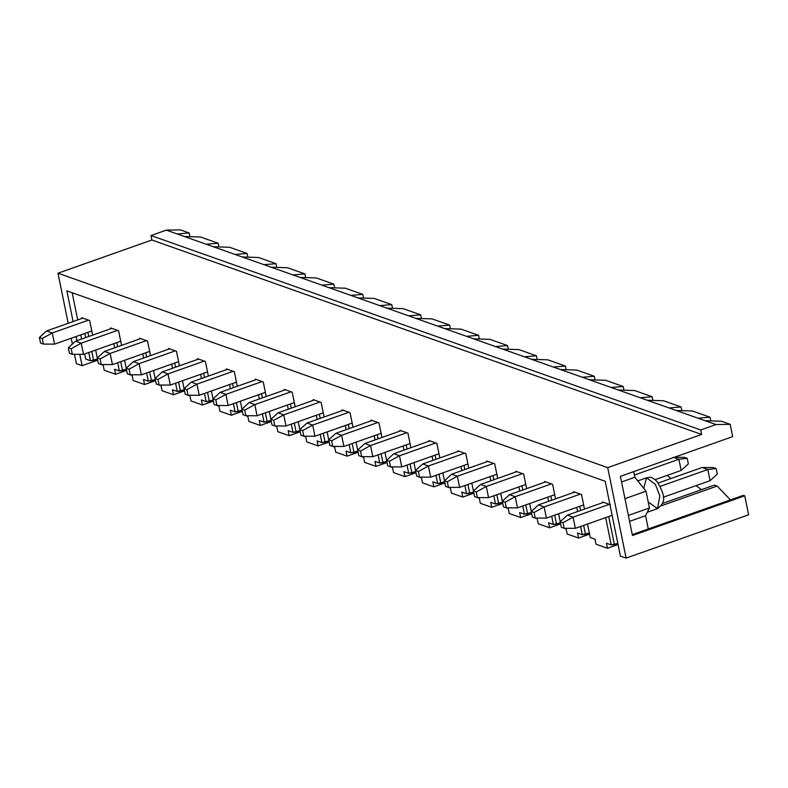 <?xml version="1.0" encoding="UTF-8"?>
<svg xmlns="http://www.w3.org/2000/svg" width="788" height="788" viewBox="0 0 788 788"><rect width="100%" height="100%" fill="white"/><g stroke="black" fill="none" stroke-linecap="round" stroke-linejoin="round"><path stroke-width="1.18" d="M567.39 515.145L603.618 502.33L567.39 515.145L573.083 517.164L609.321 504.35L573.083 517.164L575.348 528.334L612.128 515.332L575.348 528.334L573.083 517.164L567.39 515.145L560.189 521.695L561.322 527.28L564.178 528.285L563.036 522.7L560.189 521.695L563.036 522.7L573.083 517.164L563.036 522.7L564.178 528.285L575.348 528.334L564.178 528.285L561.322 527.28L560.189 521.695L567.39 515.145M658.256 483.014L702.118 467.501L658.256 483.014M660.245 486.344L707.821 469.52L702.118 467.501L707.821 469.52L660.245 486.344M663.289 497.238L710.087 480.68L707.821 469.52L710.087 480.68L663.289 497.238M713.298 467.55L716.144 468.555L717.287 474.14L716.144 468.555L707.821 469.52L716.144 468.555L713.298 467.55L702.118 467.501L713.298 467.55M710.087 480.68L717.287 474.14L710.087 480.68M538.45 504.911L574.688 492.106L538.45 504.911L544.144 506.93L580.382 494.115L544.144 506.93L546.419 518.1L583.642 504.931L546.419 518.1L544.144 506.93L538.45 504.911L531.26 511.461L532.393 517.046L535.239 518.051L534.106 512.466L531.26 511.461L534.106 512.466L544.144 506.93L534.106 512.466L535.239 518.051L546.419 518.1L535.239 518.051L532.393 517.046L531.26 511.461L538.45 504.911M634.399 475.016L678.882 459.286L673.188 457.267L678.882 459.286L634.399 475.016M655.163 479.646L681.157 470.446L678.882 459.286L681.157 470.446L655.163 479.646M684.368 457.316L687.215 458.32L688.348 463.905L687.215 458.32L678.882 459.286L687.215 458.32L684.368 457.316L674.282 457.276L684.368 457.316M681.157 470.446L688.348 463.905L681.157 470.446M509.521 494.687L545.759 481.872L509.521 494.687L515.214 496.696L551.452 483.881L515.214 496.696L517.489 507.866L554.713 494.697L517.489 507.866L515.214 496.696L509.521 494.687L502.32 501.227L503.463 506.812L506.31 507.817L505.177 502.232L502.32 501.227L505.177 502.232L515.214 496.696L505.177 502.232L506.31 507.817L517.489 507.866L506.31 507.817L503.463 506.812L502.32 501.227L509.521 494.687M480.591 484.453L516.82 471.638L480.591 484.453L486.285 486.462L522.523 473.647L486.285 486.462L488.55 497.632L525.773 484.472L488.55 497.632L486.285 486.462L480.591 484.453L473.391 490.993L474.524 496.578L477.38 497.583L476.238 491.998L473.391 490.993L476.238 491.998L486.285 486.462L476.238 491.998L477.38 497.583L488.55 497.632L477.38 497.583L474.524 496.578L473.391 490.993L480.591 484.453M451.652 474.218L487.89 461.404L451.652 474.218L457.345 476.228L493.584 463.413L457.345 476.228L459.621 487.398L496.844 474.238L459.621 487.398L457.345 476.228L451.652 474.218L444.462 480.759L445.594 486.344L448.441 487.348L447.308 481.764L444.462 480.759L447.308 481.764L457.345 476.228L447.308 481.764L448.441 487.348L459.621 487.398L448.441 487.348L445.594 486.344L444.462 480.759L451.652 474.218M422.723 463.984L458.961 451.169L422.723 463.984L428.416 465.994L464.654 453.179L428.416 465.994L430.691 477.164L467.914 464.004L430.691 477.164L428.416 465.994L422.723 463.984L415.522 470.525L416.665 476.11L419.511 477.114L418.379 471.529L415.522 470.525L418.379 471.529L428.416 465.994L418.379 471.529L419.511 477.114L430.691 477.164L419.511 477.114L416.665 476.11L415.522 470.525L422.723 463.984M393.793 453.75L430.021 440.935L393.793 453.75L399.486 455.76L435.725 442.945L399.486 455.76L401.752 466.929L438.975 453.77L401.752 466.929L399.486 455.76L393.793 453.75L386.593 460.291L387.726 465.875L390.582 466.88L389.439 461.295L386.593 460.291L389.439 461.295L399.486 455.76L389.439 461.295L390.582 466.88L401.752 466.929L390.582 466.88L387.726 465.875L386.593 460.291L393.793 453.75M364.854 443.516L401.092 430.701L364.854 443.516L370.547 445.525L406.785 432.72L370.547 445.525L372.822 456.695L410.046 443.536L372.822 456.695L370.547 445.525L364.854 443.516L357.663 450.056L358.796 455.641L361.643 456.646L360.51 451.071L357.663 450.056L360.51 451.071L370.547 445.525L360.51 451.071L361.643 456.646L372.822 456.695L361.643 456.646L358.796 455.641L357.663 450.056L364.854 443.516M335.924 433.282L372.163 420.467L335.924 433.282L341.618 435.291L377.856 422.486L341.618 435.291L343.893 446.461L381.116 433.301L343.893 446.461L341.618 435.291L335.924 433.282L328.724 439.822L329.867 445.407L332.713 446.412L331.581 440.837L328.724 439.822L331.581 440.837L341.618 435.291L331.581 440.837L332.713 446.412L343.893 446.461L332.713 446.412L329.867 445.407L328.724 439.822L335.924 433.282M306.995 423.048L343.223 410.233L306.995 423.048L312.688 425.067L348.926 412.252L312.688 425.067L314.954 436.227L352.177 423.067L314.954 436.227L312.688 425.067L306.995 423.048L299.795 429.588L300.927 435.173L303.784 436.188L302.641 430.603L299.795 429.588L302.641 430.603L312.688 425.067L302.641 430.603L303.784 436.188L314.954 436.227L303.784 436.188L300.927 435.173L299.795 429.588L306.995 423.048M278.056 412.814L314.294 399.999L278.056 412.814L283.749 414.833L319.987 402.018L283.749 414.833L286.024 425.993L323.247 412.833L286.024 425.993L283.749 414.833L278.056 412.814L270.865 419.354L271.998 424.939L274.845 425.953L273.712 420.368L270.865 419.354L273.712 420.368L283.749 414.833L273.712 420.368L274.845 425.953L286.024 425.993L274.845 425.953L271.998 424.939L270.865 419.354L278.056 412.814M249.126 402.579L285.364 389.764L249.126 402.579L254.819 404.599L291.058 391.784L254.819 404.599L257.095 415.759L294.318 402.599L257.095 415.759L254.819 404.599L249.126 402.579L241.926 409.13L243.068 414.705L245.915 415.719L244.773 410.134L241.926 409.13L244.773 410.134L254.819 404.599L244.773 410.134L245.915 415.719L257.095 415.759L245.915 415.719L243.068 414.705L241.926 409.13L249.126 402.579M220.187 392.345L256.425 379.53L220.187 392.345L225.89 394.364L262.118 381.55L225.89 394.364L228.156 405.524L265.379 392.365L228.156 405.524L225.89 394.364L220.187 392.345L212.996 398.895L214.129 404.471L216.976 405.485L215.843 399.9L212.996 398.895L215.843 399.9L225.89 394.364L215.843 399.9L216.976 405.485L228.156 405.524L216.976 405.485L214.129 404.471L212.996 398.895L220.187 392.345M191.257 382.111L227.496 369.296L191.257 382.111L196.951 384.13L233.189 371.315L196.951 384.13L199.226 395.3L236.449 382.131L199.226 395.3L196.951 384.13L191.257 382.111L184.067 388.661L185.2 394.246L188.046 395.251L186.914 389.666L184.067 388.661L186.914 389.666L196.951 384.13L186.914 389.666L188.046 395.251L199.226 395.3L188.046 395.251L185.2 394.246L184.067 388.661L191.257 382.111M162.328 371.877L198.566 359.072L162.328 371.877L168.021 373.896L204.259 361.081L168.021 373.896L170.297 385.066L207.52 371.897L170.297 385.066L168.021 373.896L162.328 371.877L155.128 378.427L156.27 384.012L159.117 385.017L157.974 379.432L155.128 378.427L157.974 379.432L168.021 373.896L157.974 379.432L159.117 385.017L170.297 385.066L159.117 385.017L156.27 384.012L155.128 378.427L162.328 371.877M133.389 361.643L169.627 348.838L133.389 361.643L139.092 363.662L175.32 350.847L139.092 363.662L141.357 374.832L178.581 361.662L141.357 374.832L139.092 363.662L133.389 361.643L126.198 368.193L127.331 373.778L130.178 374.783L129.045 369.198L126.198 368.193L129.045 369.198L139.092 363.662L129.045 369.198L130.178 374.783L141.357 374.832L130.178 374.783L127.331 373.778L126.198 368.193L133.389 361.643M104.459 351.418L140.697 338.604L104.459 351.418L110.153 353.428L146.391 340.613L110.153 353.428L112.428 364.598L149.651 351.428L112.428 364.598L110.153 353.428L104.459 351.418L97.269 357.959L98.401 363.544L101.248 364.548L100.115 358.964L97.269 357.959L100.115 358.964L110.153 353.428L100.115 358.964L101.248 364.548L112.428 364.598L101.248 364.548L98.401 363.544L97.269 357.959L104.459 351.418M75.53 341.184L111.768 328.369L75.53 341.184L81.223 343.194L117.461 330.379L81.223 343.194L83.498 354.364L120.722 341.204L83.498 354.364L81.223 343.194L75.53 341.184L68.329 347.725L69.472 353.31L72.319 354.314L71.176 348.729L68.329 347.725L71.176 348.729L81.223 343.194L71.176 348.729L72.319 354.314L83.498 354.364L72.319 354.314L69.472 353.31L68.329 347.725L75.53 341.184M46.59 330.95L82.829 318.135L46.59 330.95L52.294 332.96L88.522 320.145L52.294 332.96L54.559 344.129L91.782 330.97L54.559 344.129L52.294 332.96L46.59 330.95L39.4 337.491L40.533 343.076L43.379 344.08L42.247 338.495L39.4 337.491L42.247 338.495L52.294 332.96L42.247 338.495L43.379 344.08L54.559 344.129L43.379 344.08L40.533 343.076L39.4 337.491L46.59 330.95M180.472 229.899L189.248 233.002L189.997 236.686L189.248 233.002L180.472 229.899L166.298 230.126L177.202 233.977L189.248 233.002L177.202 233.977L166.298 230.126L150.981 235.543L151.897 240.005L57.987 273.209L68.182 323.316L57.987 273.209L607.706 467.648L57.987 273.209L151.897 240.005L701.615 434.444L151.897 240.005L150.981 235.543L700.709 429.972L150.981 235.543L166.298 230.126L180.472 229.899M667.121 475.41L670.982 478.513L667.121 475.41M696.06 485.644L701.507 489.673L696.06 485.644M714.46 485.093L717.149 486.048L730.437 499.907L717.149 486.048L661.26 505.807L717.149 486.048L714.46 485.093L662.511 503.463L714.46 485.093M743.399 495.327L744.739 495.8L748.6 514.791L626.115 558.101L620.412 556.092L626.115 558.101L607.706 467.648L701.615 434.444L700.709 429.972L716.016 424.555L730.2 424.338L721.424 421.235L705.112 420.703L716.016 424.555L697.991 418.182L710.037 417.207L692.494 411.001L676.183 410.469L697.991 418.182L669.061 407.948L681.098 406.972L663.565 400.767L647.244 400.235L669.061 407.948L640.132 397.713L652.168 396.738L634.626 390.533L618.314 390.001L640.132 397.713L611.192 387.479L623.239 386.504L605.696 380.299L589.385 379.767L611.192 387.479L582.263 377.245L594.3 376.27L576.767 370.065L560.445 369.533L582.263 377.245L553.324 367.021L565.37 366.036L547.827 359.83L531.516 359.298L553.324 367.021L524.394 356.787L536.441 355.802L518.898 349.596L502.586 349.064L524.394 356.787L495.465 346.553L507.502 345.568L489.969 339.362L473.647 338.83L495.465 346.553L466.526 336.318L478.572 335.333L461.029 329.128L444.718 328.596L466.526 336.318L437.596 326.084L449.643 325.099L432.1 318.894L415.788 318.372L437.596 326.084L408.667 315.85L420.703 314.865L403.161 308.66L386.849 308.138L408.667 315.85L379.727 305.616L391.774 304.631L374.231 298.425L357.919 297.903L379.727 305.616L350.798 295.382L362.844 294.397L345.302 288.201L328.99 287.669L350.798 295.382L321.868 285.148L333.905 284.173L316.362 277.967L300.051 277.435L321.868 285.148L292.929 274.913L304.976 273.938L287.433 267.733L271.121 267.201L292.929 274.913L264 264.679L276.046 263.704L258.503 257.499L242.192 256.967L264 264.679L235.07 254.445L247.107 253.47L229.564 247.265L213.252 246.733L235.07 254.445L206.131 244.211L218.178 243.236L200.635 237.03L184.323 236.498L206.131 244.211L177.202 233.977L184.323 236.498L200.635 237.03L218.178 243.236L218.926 246.92L218.178 243.236L206.131 244.211L213.252 246.733L229.564 247.265L247.107 253.47L247.856 257.154L247.107 253.47L235.07 254.445L242.192 256.967L258.503 257.499L276.046 263.704L276.795 267.388L276.046 263.704L264 264.679L271.121 267.201L287.433 267.733L304.976 273.938L305.724 277.622L304.976 273.938L292.929 274.913L300.051 277.435L316.362 277.967L333.905 284.173L334.654 287.847L333.905 284.173L321.868 285.148L328.99 287.669L345.302 288.201L362.844 294.397L363.593 298.081L362.844 294.397L350.798 295.382L357.919 297.903L374.231 298.425L391.774 304.631L392.522 308.315L391.774 304.631L379.727 305.616L386.849 308.138L403.161 308.66L420.703 314.865L421.452 318.549L420.703 314.865L408.667 315.85L415.788 318.372L432.1 318.894L449.643 325.099L450.391 328.783L449.643 325.099L437.596 326.084L444.718 328.596L461.029 329.128L478.572 335.333L479.321 339.017L478.572 335.333L466.526 336.318L473.647 338.83L489.969 339.362L507.502 345.568L508.25 349.251L507.502 345.568L495.465 346.553L502.586 349.064L518.898 349.596L536.441 355.802L537.189 359.486L536.441 355.802L524.394 356.787L531.516 359.298L547.827 359.83L565.37 366.036L566.119 369.72L565.37 366.036L553.324 367.021L560.445 369.533L576.767 370.065L594.3 376.27L595.058 379.954L594.3 376.27L582.263 377.245L589.385 379.767L605.696 380.299L623.239 386.504L623.988 390.188L623.239 386.504L611.192 387.479L618.314 390.001L634.626 390.533L652.168 396.738L652.917 400.422L652.168 396.738L640.132 397.713L647.244 400.235L663.565 400.767L681.098 406.972L681.856 410.656L681.098 406.972L669.061 407.948L676.183 410.469L692.494 411.001L710.037 417.207L710.786 420.891L710.037 417.207L697.991 418.182L705.112 420.703L721.424 421.235L730.2 424.338L732.692 436.621L620.412 476.326L632.459 535.505L744.739 495.8L743.399 495.327L632.281 534.619L743.399 495.327M608.7 516.534L614.413 544.606L617.831 543.395L611.232 544.922L605.676 517.608L611.232 544.922L606.445 543.237L611.232 544.922L614.413 544.606L608.7 516.534M610.454 504.753L602.485 501.936L610.454 504.753M618.058 544.508L607.469 548.261L596.073 544.232L607.469 548.261L606.445 543.237L607.469 548.261L618.058 544.508M589.582 534.116L578.54 538.027L567.143 533.998L578.54 538.027L577.515 533.003L582.293 534.688L580.628 526.463L582.293 534.688L577.515 533.003L578.54 538.027L589.582 534.116M560.642 523.892L549.6 527.793L538.214 523.764L549.6 527.793L548.576 522.769L553.363 524.463L551.689 516.229L553.363 524.463L548.576 522.769L549.6 527.793L560.642 523.892M531.703 513.658L520.671 517.558L509.275 513.53L520.671 517.558L519.647 512.535L524.434 514.229L522.759 506.004L524.434 514.229L519.647 512.535L520.671 517.558L531.703 513.658M502.774 503.424L491.732 507.324L480.345 503.296L491.732 507.324L490.717 502.301L495.494 503.995L493.82 495.77L495.494 503.995L490.717 502.301L491.732 507.324L502.774 503.424M473.834 493.19L462.802 497.09L451.416 493.061L462.802 497.09L461.778 492.067L466.565 493.761L464.89 485.536L466.565 493.761L461.778 492.067L462.802 497.09L473.834 493.19M444.905 482.955L433.873 486.856L422.476 482.827L433.873 486.856L432.848 481.832L437.635 483.527L435.961 475.302L437.635 483.527L432.848 481.832L433.873 486.856L444.905 482.955M415.975 472.721L404.934 476.622L393.547 472.593L404.934 476.622L403.919 471.598L408.696 473.293L407.022 465.068L408.696 473.293L403.919 471.598L404.934 476.622L415.975 472.721M387.036 462.487L376.004 466.388L364.617 462.359L376.004 466.388L374.98 461.364L379.767 463.058L378.092 454.834L379.767 463.058L374.98 461.364L376.004 466.388L387.036 462.487M358.107 452.253L347.075 456.154L335.678 452.125L347.075 456.154L346.05 451.13L350.837 452.824L349.163 444.599L350.837 452.824L346.05 451.13L347.075 456.154L358.107 452.253M329.177 442.019L318.135 445.919L306.749 441.891L318.135 445.919L317.121 440.896L321.898 442.59L320.224 434.365L321.898 442.59L317.121 440.896L318.135 445.919L329.177 442.019M300.238 431.785L289.206 435.695L277.819 431.666L289.206 435.695L288.181 430.662L292.969 432.356L291.294 424.131L292.969 432.356L288.181 430.662L289.206 435.695L300.238 431.785M271.308 421.55L260.276 425.461L248.88 421.432L260.276 425.461L259.252 420.428L264.039 422.122L262.365 413.897L264.039 422.122L259.252 420.428L260.276 425.461L271.308 421.55M242.379 411.326L231.337 415.227L219.951 411.198L231.337 415.227L230.323 410.203L235.1 411.888L233.425 403.663L235.1 411.888L230.323 410.203L231.337 415.227L242.379 411.326M213.44 401.092L202.408 404.993L191.021 400.964L202.408 404.993L201.383 399.969L206.17 401.653L204.496 393.429L206.17 401.653L201.383 399.969L202.408 404.993L213.44 401.092M184.51 390.858L173.478 394.758L162.082 390.73L173.478 394.758L172.454 389.735L177.241 391.419L175.566 383.195L177.241 391.419L172.454 389.735L173.478 394.758L184.51 390.858M155.581 380.624L144.539 384.524L133.152 380.496L144.539 384.524L143.524 379.501L148.302 381.195L146.627 372.97L148.302 381.195L143.524 379.501L144.539 384.524L155.581 380.624M126.641 370.39L115.609 374.29L104.223 370.261L115.609 374.29L114.585 369.267L119.372 370.961L117.698 362.736L119.372 370.961L114.585 369.267L115.609 374.29L126.641 370.39M97.712 360.155L82.08 365.681L76.387 363.662L82.08 365.681L79.775 354.344L82.08 365.681L97.712 360.155M71.215 338.239L72.397 344.031L71.215 338.239M74.486 354.324L76.387 363.662L74.486 354.324M76.997 340.662L76.15 336.496L76.997 340.662M73.107 321.573L66.862 290.861L605.194 481.271L620.412 556.092L605.194 481.271L66.862 290.861L73.107 321.573M621.565 481.961L634.862 477.262L633.71 471.618L634.862 477.262L621.565 481.961M624.963 498.666L646.022 491.219L634.862 477.262L646.022 491.219L624.963 498.666M628.371 515.421L649.43 507.965L646.022 491.219L649.43 507.965L628.371 515.421M629.573 521.351L645.579 515.687L649.43 507.965L645.579 515.687L629.573 521.351M648.288 528.965L645.579 515.687L648.288 528.965M643.786 488.127L646.544 477.784C650.07 477.853 649.903 475.184 656.916 481.33C667.081 498.183 664.58 503 657.468 508.664L659.842 495.997L655.389 484.413L646.544 477.784L655.389 484.413L659.842 495.997L657.468 508.664L648.82 502.35M85.656 359.032L90.443 360.727L88.768 352.502L90.443 360.727L85.656 359.032L84.621 353.96L85.656 359.032M85.725 337.569L84.877 333.403L85.725 337.569M81.844 318.48L81.696 317.731L89.665 320.549L92.629 335.136L89.665 320.549L81.696 317.731L81.844 318.48M95.673 350.059L97.279 357.949L95.673 350.059M101.258 364.548L103.198 365.238L104.223 370.261L103.198 365.238L101.258 364.548M114.664 347.804L113.817 343.637L114.664 347.804M110.773 328.714L110.625 327.966L118.594 330.783L121.569 345.361L118.594 330.783L110.625 327.966L110.773 328.714M124.602 360.293L126.208 368.183L124.602 360.293M130.187 374.783L132.128 375.472L133.152 380.496L132.128 375.472L130.187 374.783M143.593 358.038L142.746 353.871L143.593 358.038M139.712 338.948L139.555 338.2L147.533 341.017L150.498 355.595L147.533 341.017L139.555 338.2L139.712 338.948M153.532 370.527L155.137 378.417L153.532 370.527M159.117 385.017L161.057 385.706L162.082 390.73L161.057 385.706L159.117 385.017M172.523 368.272L171.676 364.105L172.523 368.272M168.642 349.183L168.494 348.434L176.463 351.251L179.428 365.829L176.463 351.251L168.494 348.434L168.642 349.183M182.471 380.762L184.077 388.651L182.471 380.762M188.056 395.251L189.997 395.94L191.021 400.964L189.997 395.94L188.056 395.251M201.462 378.506L200.615 374.339L201.462 378.506M197.571 359.417L197.424 358.668L205.392 361.485L208.367 376.063L205.392 361.485L197.424 358.668L197.571 359.417M211.401 390.996L213.006 398.886L211.401 390.996M216.986 405.485L218.926 406.165L219.951 411.198L218.926 406.165L216.986 405.485M230.392 388.74L229.544 384.574L230.392 388.74M226.511 369.651L226.353 368.902L234.332 371.719L237.296 386.297L234.332 371.719L226.353 368.902L226.511 369.651M240.33 401.22L241.936 409.12L240.33 401.22M245.915 415.719L247.865 416.399L248.88 421.432L247.865 416.399L245.915 415.719M259.321 398.974L258.474 394.808L259.321 398.974M255.44 379.885L255.292 379.126L263.261 381.953L266.226 396.531L263.261 381.953L255.292 379.126L255.44 379.885M269.269 411.454L270.875 419.354L269.269 411.454M274.854 425.953L276.795 426.633L277.819 431.666L276.795 426.633L274.854 425.953M288.26 409.208L287.413 405.042L288.26 409.208M284.369 390.119L284.222 389.361L292.19 392.188L295.165 406.766L292.19 392.188L284.222 389.361L284.369 390.119M298.199 421.688L299.804 429.588L298.199 421.688M303.784 436.188L305.724 436.867L306.749 441.891L305.724 436.867L303.784 436.188M317.19 419.443L316.343 415.276L317.19 419.443M313.309 400.353L313.151 399.595L321.13 402.422L324.095 417L321.13 402.422L313.151 399.595L313.309 400.353M327.128 431.923L328.734 439.822L327.128 431.923M332.713 446.412L334.664 447.101L335.678 452.125L334.664 447.101L332.713 446.412M346.129 429.677L345.272 425.51L346.129 429.677M342.238 410.587L342.091 409.829L350.059 412.656L353.024 427.234L350.059 412.656L342.091 409.829L342.238 410.587M356.068 442.157L357.673 450.046L356.068 442.157M361.653 456.646L363.593 457.336L364.617 462.359L363.593 457.336L361.653 456.646M375.058 439.911L374.211 435.744L375.058 439.911M371.178 420.812L371.02 420.063L378.998 422.88L381.963 437.468L378.998 422.88L371.02 420.063L371.178 420.812M384.997 452.391L386.603 460.281L384.997 452.391M390.582 466.88L392.522 467.57L393.547 472.593L392.522 467.57L390.582 466.88M403.988 450.145L403.141 445.978L403.988 450.145M400.107 431.046L399.949 430.297L407.928 433.114L410.893 447.702L407.928 433.114L399.949 430.297L400.107 431.046M413.927 462.625L415.532 470.515L413.927 462.625M419.511 477.114L421.462 477.804L422.476 482.827L421.462 477.804L419.511 477.114M432.927 460.379L432.07 456.213L432.927 460.379M429.036 441.28L428.889 440.531L436.857 443.349L439.822 457.936L436.857 443.349L428.889 440.531L429.036 441.28M442.866 472.859L444.471 480.749L442.866 472.859M448.451 487.348L450.391 488.038L451.416 493.061L450.391 488.038L448.451 487.348M461.857 470.603L461.01 466.437L461.857 470.603M457.976 451.514L457.818 450.766L465.797 453.583L468.761 468.171L465.797 453.583L457.818 450.766L457.976 451.514M471.795 483.093L473.401 490.983L471.795 483.093M477.38 497.583L479.321 498.272L480.345 503.296L479.321 498.272L477.38 497.583M490.786 480.838L489.939 476.671L490.786 480.838M486.905 461.748L486.748 461L494.726 463.817L497.691 478.405L494.726 463.817L486.748 461L486.905 461.748M500.725 493.327L502.33 501.217L500.725 493.327M506.31 507.817L508.26 508.506L509.275 513.53L508.26 508.506L506.31 507.817M519.725 491.072L518.878 486.905L519.725 491.072M515.835 471.982L515.687 471.234L523.656 474.051L526.62 488.629L523.656 474.051L515.687 471.234L515.835 471.982M529.664 503.562L531.27 511.451L529.664 503.562M535.249 518.051L537.189 518.74L538.214 523.764L537.189 518.74L535.249 518.051M548.655 501.306L547.808 497.139L548.655 501.306M544.774 482.217L544.616 481.468L552.595 484.285L555.56 498.863L552.595 484.285L544.616 481.468L544.774 482.217M558.594 513.796L560.199 521.686L558.594 513.796M564.178 528.285L566.119 528.975L567.143 533.998L566.119 528.975L564.178 528.285M577.584 511.54L576.737 507.374L577.584 511.54M573.703 492.451L573.546 491.702L581.524 494.519L584.489 509.097L581.524 494.519L573.546 491.702L573.703 492.451M587.523 524.03L590.271 537.514L595.058 539.209L596.073 544.232L595.058 539.209L590.271 537.514L587.523 524.03M602.633 502.685L602.485 501.936L602.633 502.685M72.171 292.742L77.707 319.948L72.171 292.742M80.74 334.87L81.588 339.037L80.74 334.87M579.771 506.31L580.618 510.466L579.771 506.31M583.652 525.399L585.474 534.372L589.355 533.003L582.293 534.688L585.474 534.372L583.652 525.399M550.832 496.076L551.679 500.242L550.832 496.076M554.722 515.165L556.545 524.138L560.406 522.769L553.363 524.463L556.545 524.138L554.722 515.165M521.902 485.841L522.749 490.008L521.902 485.841M525.783 504.931L527.615 513.904L531.476 512.535L524.434 514.229L527.615 513.904L525.783 504.931M492.973 475.607L493.82 479.774L492.973 475.607M496.854 494.697L498.676 503.67L502.547 502.301L495.494 503.995L498.676 503.67L496.854 494.697M464.034 465.373L464.881 469.54L464.034 465.373M467.924 484.462L469.746 493.436L473.608 492.076L466.565 493.761L469.746 493.436L467.924 484.462M435.104 455.139L435.951 459.305L435.104 455.139M438.985 474.228L440.817 483.202L444.678 481.842L437.635 483.527L440.817 483.202L438.985 474.228M406.175 444.905L407.022 449.071L406.175 444.905M410.055 463.994L411.878 472.967L415.749 471.608L408.696 473.293L411.878 472.967L410.055 463.994M377.235 434.671L378.082 438.837L377.235 434.671M381.126 453.76L382.948 462.743L386.809 461.374L379.767 463.058L382.948 462.743L381.126 453.76M348.306 424.436L349.153 428.603L348.306 424.436M352.187 443.526L354.019 452.509L357.88 451.14L350.837 452.824L354.019 452.509L352.187 443.526M319.367 414.202L320.224 418.369L319.367 414.202M323.257 433.292L325.08 442.275L328.951 440.906L321.898 442.59L325.08 442.275L323.257 433.292M290.437 403.968L291.284 408.135L290.437 403.968M294.318 423.058L296.15 432.041L300.011 430.672L292.969 432.356L296.15 432.041L294.318 423.058M261.508 393.734L262.355 397.901L261.508 393.734M265.389 412.833L267.221 421.807L271.082 420.437L264.039 422.122L267.221 421.807L265.389 412.833M232.568 383.5L233.425 387.666L232.568 383.5M236.459 402.599L238.281 411.572L242.152 410.203L235.1 411.888L238.281 411.572L236.459 402.599M203.639 373.266L204.486 377.432L203.639 373.266M207.52 392.365L209.352 401.338L213.213 399.969L206.17 401.653L209.352 401.338L207.52 392.365M174.709 363.041L175.557 367.198L174.709 363.041M178.59 382.131L180.422 391.104L184.284 389.735L177.241 391.419L180.422 391.104L178.59 382.131M145.77 352.807L146.617 356.974L145.77 352.807M149.661 371.897L151.483 380.87L155.354 379.501L148.302 381.195L151.483 380.87L149.661 371.897M116.841 342.573L117.688 346.74L116.841 342.573M120.722 361.662L122.554 370.636L126.415 369.267L119.372 370.961L122.554 370.636L120.722 361.662M87.911 332.339L88.758 336.506L87.911 332.339M91.792 351.428L93.624 360.402L97.485 359.042L90.443 360.727L93.624 360.402L91.792 351.428M730.2 424.338L716.016 424.555L700.709 429.972L701.615 434.444L607.706 467.648L626.115 558.101L748.6 514.791L744.739 495.8L632.459 535.505L620.412 476.326L732.692 436.621L730.2 424.338M657.468 508.664L647.293 512.259M646.544 477.784L637.768 480.897"/></g></svg>
